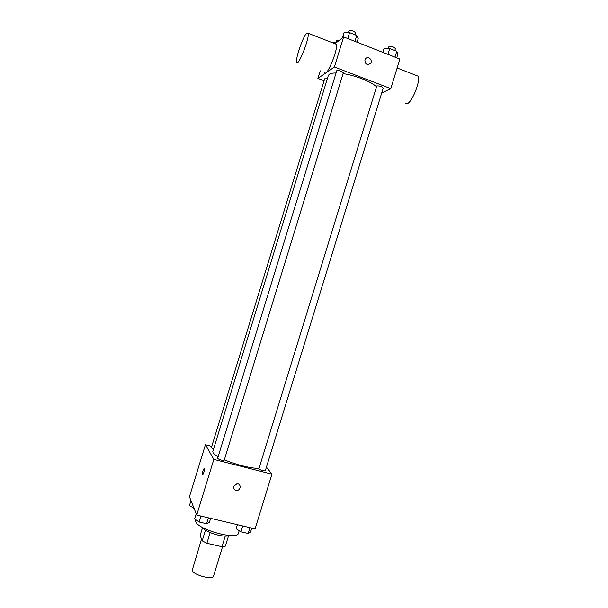 <?xml version="1.0" encoding="UTF-8"?>
<svg xmlns="http://www.w3.org/2000/svg" width="608" height="608" viewBox="0 0 608 608"><rect width="100%" height="100%" fill="white"/><g stroke="black" fill="none" stroke-linecap="round" stroke-linejoin="round"><path stroke-width="0.91" d="M201.522 539.068L192.204 570.35C193.139 575.062 212.899 580.306 213.537 576.027L222.558 546.714M225.226 536.15L221.973 546.729L225.37 546.151L228.555 535.815M221.973 546.729L206.887 543.278L202.19 540.839L200.146 535.458L202.472 527.888M210.17 532.6L206.887 543.278M205.451 530.237L202.19 540.839M229.3 535.519C227.217 536.461 223.516 536.347 218.188 535.169C209.692 532.942 204.258 530.252 201.902 527.09M195.761 519.718L195.73 521.58C197.653 529.606 237.667 540.558 238.389 533.315L239.202 530.678M266.433 467.126L271.943 474.149L255.079 528.861L196.718 515.06L189.453 496.721L205.42 444.722L211.766 446.356M271.943 474.149L213.826 459.39L196.718 515.06M233.723 486.294L236.983 483.77C241.33 483.451 241.057 490.512 236.725 490.398C234.338 490.071 233.335 488.703 233.723 486.294M335.981 72.983C332.819 72.975 330.6 73.393 329.331 74.237L328.343 75.46L212.808 451.531L213.051 452.717C213.712 453.826 215.384 455.149 218.059 456.684M224.36 459.762C235.524 464.649 252.107 468.715 258.909 468.297M213.826 459.39L205.42 444.722M258.841 468.958C261.258 470.448 263.416 471.063 265.301 470.797L383.222 88.084C381.885 86.526 379.749 85.796 376.816 85.918L258.841 468.958M217.596 458.462C219.974 459.967 222.178 460.575 224.192 460.302L343.307 72.869C341.871 71.204 339.705 70.452 336.794 70.612L217.596 458.462M213.552 449.099L211.326 447.784L324.672 78.812L327.332 78.766M204.379 468.396L204.41 468.464C204.934 469.695 202.859 476.148 202.426 474.605C202.578 471.329 203.224 469.262 204.379 468.396M202.434 474.612L202.426 474.605C202.479 471.808 203.087 469.703 204.265 468.282M236.983 483.77C241.33 483.451 241.057 490.512 236.725 490.39C234.338 490.071 233.335 488.703 233.715 486.294M343.079 73.606C355.277 75.384 371.275 81.708 376.443 86.724M381.68 93.1L390.777 88.624L334.392 67.017L317.9 78.424L324.072 80.75M334.392 67.017L343.634 36.928L399.889 59.06L390.777 88.624M364.906 59.941L365.522 58.794C368.129 55.366 373.297 60.367 370.432 63.521C366.936 65.398 365.096 64.205 364.906 59.941C365.096 64.205 366.936 65.398 370.424 63.521L370.432 63.521C373.297 60.367 368.129 55.374 365.522 58.794M343.634 36.928L334.97 43.723M320.234 70.824L317.9 78.424M335 43.738L336.353 44.262C338.398 49.643 325.804 79.184 324.436 72.428M306.835 32.992L308.172 33.265C309.685 38.479 297.517 68.484 296.658 61.856C295.45 58.132 303.263 35.902 306.835 32.992M405.065 103.086L407.117 103.786C412.14 102.364 420.896 80.431 418.084 76.16L416.138 75.4M336.422 42.583L332.264 42.666M335.798 42.598L336.475 40.614L338.96 40.599M357.056 42.21L358.218 38.426L356.744 35.462L349.577 32.627L343.968 32.802L342.403 37.894M356.744 35.462L354.928 41.374M349.577 32.627L347.753 38.547M348.369 32.665L349.076 30.643C352.04 30.316 354.206 31.076 355.581 32.946L355.019 34.778M396.728 57.813L397.875 54.082L396.773 51.285L389.774 48.518L383.975 48.594L382.82 52.349M396.773 51.285L394.972 57.129M389.774 48.518L387.972 54.37M388.2 48.541L388.976 46.444C391.962 46.162 394.098 46.9 395.375 48.648L394.805 50.51M194.081 508.41L189.46 505.514L190.98 500.566M193.899 507.938L193.777 508.334M210.642 518.35L209.388 522.416L206.621 523.739L199.173 521.991L194.598 518.936L196.194 513.745M208.438 517.834L206.621 523.739M200.99 516.07L199.173 521.991M251.796 528.078L250.564 532.091L248.186 533.482L240.912 531.78L236.132 528.702L237.371 524.674M249.979 527.653L248.186 533.482M242.714 525.935L240.912 531.78M336.353 44.262L308.172 33.265M397.138 67.99L418.084 76.16"/></g></svg>
